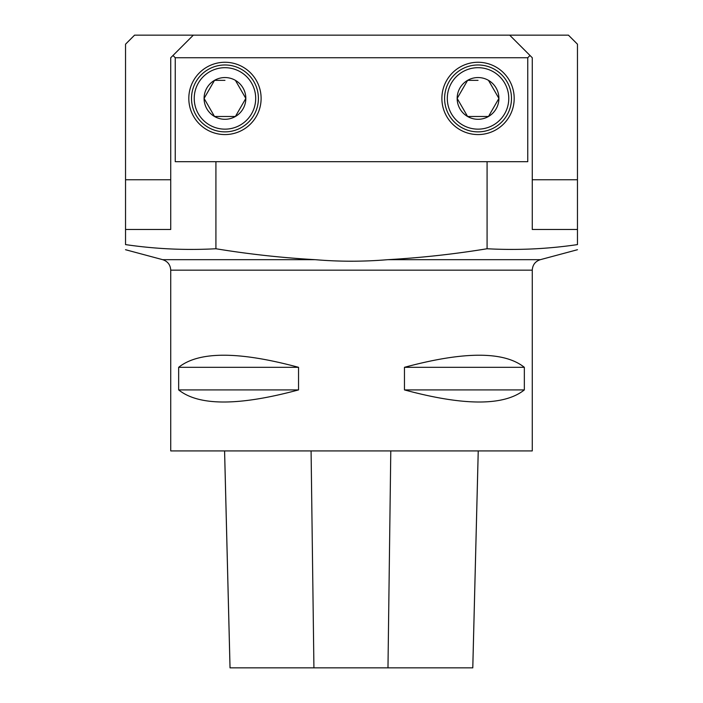 <?xml version="1.0" encoding="UTF-8"?>
<svg xmlns="http://www.w3.org/2000/svg" width="703" height="703" viewBox="0 0 703 703"><rect width="100%" height="100%" fill="white"/><g stroke="black" fill="none" stroke-linecap="round" stroke-linejoin="round"><path stroke-width="1.05" d="M175.249 57.743L172.991 55.484L193.325 35.15L509.675 35.15L530.009 55.484L527.751 57.743L175.249 57.743L175.249 161.69L527.751 161.69L527.751 57.743M215.918 161.69L215.918 248.748C248.669 254.126 281.762 257.764 315.216 259.679C339.224 261.718 363.407 261.718 387.784 259.679C421.246 257.764 454.34 254.117 487.082 248.748L487.082 161.69M215.918 248.748C185.724 250.391 155.591 249.011 125.538 244.6L125.538 229.477L170.732 229.477L170.732 57.743L172.991 55.484M509.675 35.15L568.428 35.15L577.462 44.192L577.462 244.6C547.409 249.011 517.276 250.391 487.082 248.748M193.325 35.15L134.572 35.15L125.538 44.192L125.538 229.477M532.268 270.154L170.732 270.154L170.732 450.922L532.268 450.922L532.268 270.154C532.593 264.846 535.273 261.358 540.308 259.679L577.488 249.714M125.538 179.766L170.732 179.766M532.268 179.766L577.462 179.766M530.009 55.484L532.268 57.743L532.268 229.477L577.462 229.477M224.96 134.572A36.152 36.152 0 0 0 256.27 80.344A36.152 36.152 0 0 0 193.65 80.344A36.152 36.152 0 0 0 224.96 134.572M478.04 134.572A36.152 36.152 0 0 1 446.73 80.344A36.152 36.152 0 0 1 509.35 80.344A36.152 36.152 0 0 1 478.04 134.572M478.04 131.865A33.445 33.445 0 0 1 449.076 81.697A33.445 33.445 0 0 1 507.004 81.697A33.445 33.445 0 0 1 478.04 131.865M224.96 131.865A33.445 33.445 0 0 1 195.996 81.697A33.445 33.445 0 0 1 253.924 81.697A33.445 33.445 0 0 1 224.96 131.865M224.573 450.922L230.022 667.85L472.794 667.85L478.242 450.922M524.341 367.317C504.13 351.192 464.173 351.192 404.462 367.317L404.462 389.91C464.173 406.044 504.13 406.044 524.341 389.91L524.341 367.317L404.462 367.317M298.538 367.317C238.827 351.192 198.87 351.192 178.659 367.317L178.659 389.91C198.87 406.044 238.827 406.044 298.538 389.91L298.538 367.317L178.659 367.317M298.538 389.91L178.659 389.91M524.341 389.91L404.462 389.91M478.04 80.344L467.6 80.344L457.17 98.42L467.6 116.496L457.17 98.42L467.6 80.344L478.04 80.344M498.91 98.42L488.48 80.344L498.91 98.42L488.48 116.496L467.6 116.496L488.48 116.496L498.91 98.42A20.87 20.87 0 0 1 467.6 116.496A20.87 20.87 0 0 1 467.6 80.344A20.87 20.87 0 0 1 498.91 98.42M478.04 67.69A30.73 30.73 0 0 0 447.31 98.42A30.73 30.73 0 0 0 478.04 129.15A30.73 30.73 0 0 0 508.77 98.42A30.73 30.73 0 0 0 478.04 67.69M224.96 80.344L214.52 80.344L204.09 98.42L214.52 116.496L204.09 98.42L214.52 80.344L224.96 80.344M245.83 98.42L235.4 80.344L245.83 98.42L235.4 116.496L214.52 116.496L235.4 116.496L245.83 98.42A20.87 20.87 0 0 1 214.52 116.496A20.87 20.87 0 0 1 214.52 80.344A20.87 20.87 0 0 1 245.83 98.42M224.96 67.69A30.73 30.73 0 0 0 194.23 98.42A30.73 30.73 0 0 0 224.96 129.15A30.73 30.73 0 0 0 255.69 98.42A30.73 30.73 0 0 0 224.96 67.69M387.784 259.679L540.308 259.679M170.732 270.154C170.407 264.846 167.727 261.358 162.692 259.679L315.216 259.679M230.039 667.85L224.591 450.922M313.925 667.85L311.086 450.922M387.977 667.85L390.789 450.922M472.776 667.85L478.233 450.922M162.692 259.679L125.512 249.714"/></g></svg>
